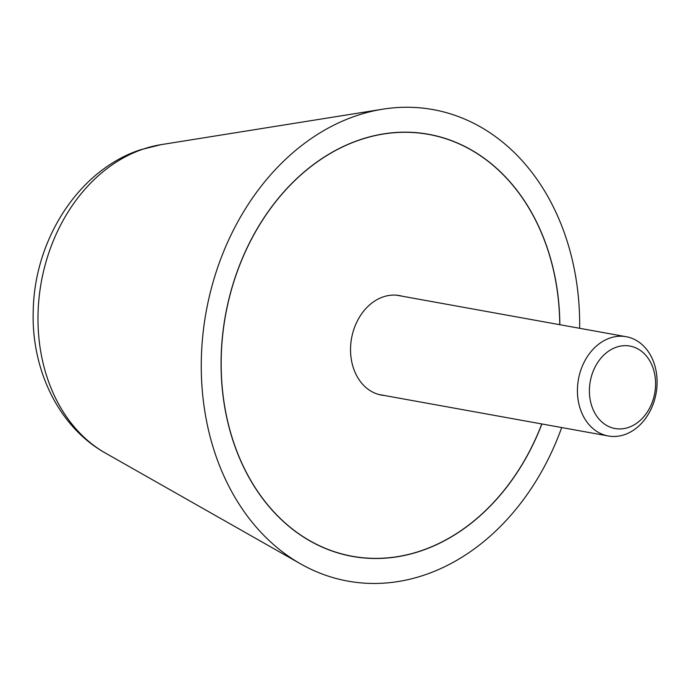 <?xml version="1.0" encoding="UTF-8"?>
<svg xmlns="http://www.w3.org/2000/svg" width="691" height="691" viewBox="0 0 691 691"><rect width="100%" height="100%" fill="white"/><g stroke="black" fill="none" stroke-linecap="round" stroke-linejoin="round"><path stroke-width="1.04" d="M579.654 328.294A239.57 187.33 100.2 0 0 576.614 282.524A239.57 187.33 100.2 0 0 382.797 109.178A239.57 187.33 100.2 0 0 204.329 408.156A239.57 187.33 100.2 0 0 300.585 563.865A239.57 187.33 100.2 0 0 561.705 427.556M541.908 423.972A214.478 167.714 -79.8 0 1 352.315 556.393A214.478 167.714 -79.8 0 1 223.824 401.575A214.478 167.714 -79.8 0 1 428.627 134.287A214.478 167.714 -79.8 0 1 557.119 289.106A214.478 167.714 -79.8 0 1 559.848 324.71M559.753 324.692A214.348 167.611 100.2 0 0 557.024 289.14A214.348 167.611 100.2 0 0 428.61 134.408A214.348 167.611 100.2 0 0 223.919 401.54A214.348 167.611 100.2 0 0 352.332 556.272A214.348 167.611 100.2 0 0 541.804 423.954M384.239 395.468A50.564 39.534 -79.8 0 1 381.475 395.097A50.564 39.534 -79.8 0 1 351.183 358.603A50.564 39.534 -79.8 0 1 399.467 295.584A50.564 39.534 -79.8 0 1 402.188 296.206M578.073 399.571A50.434 39.439 100.2 0 0 608.287 435.978A50.434 39.439 100.2 0 0 656.45 373.123A50.434 39.439 100.2 0 0 626.236 336.716A50.434 39.439 100.2 0 0 578.073 399.571M589.933 398.284A41.909 32.771 100.2 0 0 628.43 427.461A41.909 32.771 100.2 0 0 655.051 376.301A41.909 32.771 100.2 0 0 616.562 347.124A41.909 32.771 100.2 0 0 589.933 398.284M105.343 453.02C58.13 426.641 30.957 368.726 33.254 309.896C34.714 239.293 78.731 169.9 140.688 149.697L161.098 144.644A162.48 127.049 100.2 0 0 143.305 149.057A162.48 127.049 100.2 0 0 40.061 347.418A162.48 127.049 100.2 0 0 105.343 453.02L300.585 563.865M161.098 144.644L382.797 109.178M352.332 556.272L346.675 555.253M428.61 134.408L422.952 133.389M378.754 394.475L608.287 435.978M396.694 295.212L626.236 336.716"/></g></svg>
